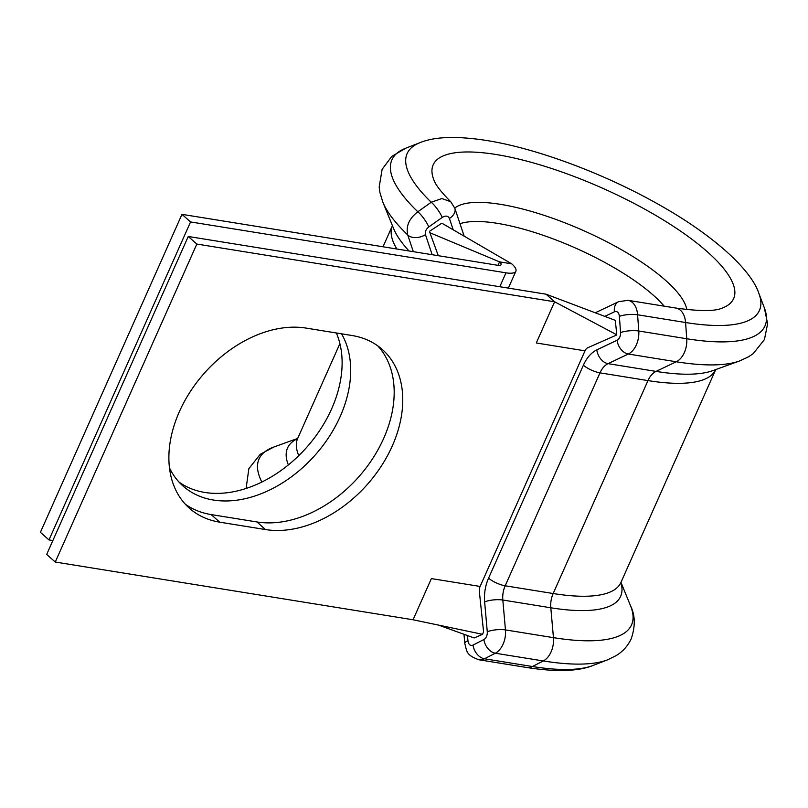 <?xml version="1.0" encoding="UTF-8"?>
<svg xmlns="http://www.w3.org/2000/svg" width="808" height="808" viewBox="0 0 808 808"><rect width="100%" height="100%" fill="white"/><g stroke="black" fill="none" stroke-linecap="round" stroke-linejoin="round"><path stroke-width="1.21" d="M392.254 446.006A110.948 78.315 131.5 0 0 382.245 349.43A110.948 78.315 131.5 0 0 351.914 335.492L306.131 328.099A110.948 78.315 131.5 0 0 190.233 391.708A110.948 78.315 131.5 0 0 189.395 508.222A110.948 78.315 131.5 0 0 219.726 522.17L265.519 529.553A110.948 78.315 131.5 0 0 392.254 446.006M185.305 504.202A110.948 78.315 131.5 0 0 211.141 514.575L256.934 521.958A110.948 78.315 131.5 0 0 383.679 438.411A110.948 78.315 131.5 0 0 377.76 345.854M336.36 332.977A110.948 78.315 -48.5 0 1 310.272 443.148A110.948 78.315 -48.5 0 1 204.868 492.456A110.948 78.315 -48.5 0 1 179.023 482.083M341.531 333.815A110.948 78.315 -48.5 0 1 322.079 446.703A110.948 78.315 -48.5 0 1 213.443 500.041A110.948 78.315 -48.5 0 1 183.123 486.103A110.948 78.315 -48.5 0 1 169.468 467.893M181.972 214.342L497.385 265.236A9.706 2.808 -156 0 0 501.101 264.63A9.706 2.808 -156 0 0 499.546 261.863L511.716 263.822A25.876 7.484 -156 0 1 515.878 271.205A25.876 7.484 -156 0 1 505.97 272.831L190.557 221.937L181.972 214.342L40.4 532.32L48.985 539.916L190.557 221.937M52.863 540.542L48.985 539.916M429.927 232.754L499.546 261.863L498.001 265.327M511.716 263.822L442.542 223.604A1.939 1.374 -48.5 0 0 440.916 223.806L429.826 231.108M438.3 255.702L429.644 231.997M450.692 201.697L454.833 208.292A12.938 8.484 161.5 0 1 449.42 218.473C448.066 215.746 445.673 215.393 442.239 217.413L428.816 226.927C425.947 229.24 424.826 231.825 425.452 234.653A12.938 8.484 161.5 0 1 407.747 234.977C405.727 226.321 409.09 218.584 417.827 211.767L431.24 202.242L441.885 198.546L450.702 201.707C441.188 192.102 435.613 184.931 433.987 180.184A164.448 47.531 24 0 0 434.118 180.507M413.322 251.672L407.747 234.977A203.879 58.923 24 0 1 382.861 202.172L379.952 192.688L379.174 187.113L382.123 169.337L391.789 156.388L405.727 148.207A204.182 59.014 24 0 0 417.827 211.767A12.938 2.889 54.7 0 1 428.816 226.927M616.756 334.26L615.403 321.402A1.939 1.252 -80.8 0 0 614.605 320.089L546.046 294.193L554.621 301.788L196.829 244.056L55.257 562.035L46.682 554.44L188.254 236.471L546.046 294.193M616.201 334.502L554.621 301.788L536.29 342.976L585.002 350.834A6.474 4.181 99.2 0 1 587.79 347.723L616.272 335.179M585.002 350.834L480.104 586.446L431.381 578.589L413.05 619.766L482.517 634.31L483.588 631.917L479.326 591.335A6.474 4.181 99.2 0 1 480.104 586.446M438.572 625.109L473.872 637.865A1.939 1.252 -80.8 0 0 474.518 637.835L482.517 634.31M196.829 244.056L188.254 236.471M55.257 562.035L413.05 619.766M467.499 635.563L467.953 640.744A6.474 4.181 -80.8 0 0 473.013 645.087L483.891 639.532A12.938 8.918 -117.1 0 0 495.314 653.217L543.289 660.954A204.182 59.014 24 0 0 607.677 659.793L615.918 655.742C622.685 651.702 627.776 646.087 631.179 638.886C635.482 626.331 635.27 615.312 630.543 605.828A203.879 58.923 24 0 1 553.45 637.653L505.465 629.917A19.412 12.554 99.2 0 1 503.091 644.158A19.412 12.554 99.2 0 1 495.314 653.217L484.436 658.773L532.411 666.519A192.819 55.732 24 0 0 593.213 665.408C578.316 671.428 556.187 672.125 526.806 667.509A19.412 12.554 -80.8 0 0 532.411 666.519L543.289 660.954A19.412 12.554 -80.8 0 0 551.076 651.894A19.412 12.554 -80.8 0 0 553.45 637.653L550.803 607.778A19.412 12.554 99.2 0 1 553.167 593.526L647.976 380.598A19.412 12.554 99.2 0 1 656.045 371.397L676.276 361.772A19.412 12.554 -80.8 0 0 684.346 352.571A19.412 12.554 -80.8 0 0 686.75 338.744L685.578 322.523A192.819 55.732 24 0 0 758.864 293.365C750.743 268.822 711.909 234.138 657.631 203.899C603.404 173.296 536.451 148.349 486.598 140.491C457.055 135.875 434.916 136.572 420.19 142.582A192.819 55.732 24 0 0 431.24 202.242A12.938 2.889 54.7 0 1 442.239 217.413M483.891 639.532A6.474 4.181 -80.8 0 0 486.487 636.512A6.474 4.181 -80.8 0 0 487.274 631.765L484.628 601.879A32.35 20.917 99.2 0 1 488.577 578.144L583.386 365.206A32.35 20.917 99.2 0 1 596.829 349.874L617.07 340.249A6.474 4.181 -80.8 0 0 619.756 337.178A6.474 4.181 -80.8 0 0 620.564 332.573A12.938 3.394 -4.2 0 1 638.775 331.007A19.412 12.554 99.2 0 1 636.371 344.824A19.412 12.554 99.2 0 1 628.301 354.025L608.06 363.651A19.412 12.554 -80.8 0 0 599.99 372.852L505.182 585.79A19.412 12.554 -80.8 0 0 502.818 600.031L505.465 629.917A12.938 3.606 174.9 0 0 487.274 631.765M664.166 306.161A121.301 35.057 24 0 0 497.425 223.351A121.301 35.057 24 0 0 460.005 223.735M297.596 438.623A182.315 52.692 24 0 0 288.365 464.923M297.283 439.098L297.657 438.491A176.942 51.136 24 0 0 298.778 455.641M488.577 578.144A12.938 3.737 -156 0 0 505.182 585.79L553.167 593.526A176.942 51.136 24 0 0 620.938 582.437L715.716 369.579A176.942 51.136 24 0 1 647.976 380.598L599.99 372.852A12.938 3.737 -156 0 1 583.386 365.206M383.012 246.783L392.425 225.644A176.942 51.136 24 0 0 396.869 249.016M382.861 202.172L393.668 228.684A182.315 52.692 24 0 0 409.01 250.975M596.829 349.874A12.938 9.009 64.6 0 0 608.06 363.651L656.045 371.397A182.315 52.692 24 0 0 712.626 370.69L739.552 360.974L748.541 356.803L753.207 353.641L764.449 339.562L767.6 323.715L764.358 307.878A204.182 59.014 24 0 1 686.75 338.744L638.775 331.007L637.593 314.777L685.578 322.523A19.412 12.554 -80.8 0 0 675.963 308.07L627.988 300.324A19.412 12.554 99.2 0 1 637.593 314.777A12.938 3.394 -4.2 0 0 619.383 316.342A6.474 4.181 -80.8 0 0 614.403 311.807L604.758 316.403M617.07 340.249A12.938 9.009 64.6 0 0 628.301 354.025L676.276 361.772A203.879 58.923 24 0 0 739.552 360.974M675.963 308.07C699.263 311.292 714.504 311.363 721.685 308.282A164.448 47.531 24 0 0 679.669 230.512A164.448 47.531 24 0 0 496.173 154.51A164.448 47.531 24 0 0 433.987 180.184M686.83 309.565A128.462 37.128 24 0 0 619.928 248.864A128.462 37.128 24 0 0 500.586 204.353A128.462 37.128 24 0 0 454.763 208.09M505.97 272.831L499.778 286.729M453.238 229.856L449.42 218.473M425.452 234.653L432.159 254.712M473.013 645.087A12.938 8.918 -117.1 0 0 484.436 658.773A19.412 12.554 99.2 0 1 478.831 659.762L526.806 667.509M620.887 582.558A182.315 52.692 24 0 1 550.803 607.778L502.818 600.031A12.938 3.606 174.9 0 0 484.628 601.879M297.687 438.421L273.851 447.016A203.879 58.923 24 0 0 261.853 482.022M620.564 332.573L619.383 316.342M211.141 514.575L219.726 522.17M256.934 521.958L265.519 529.553M614.403 311.807A12.938 9.009 -115.4 0 1 618.595 301.697L627.988 300.324M478.831 659.762C466.428 655.116 467.044 652.177 464.812 643.461A12.938 3.606 -5.1 0 1 467.953 640.744M593.213 665.408L607.677 659.793M515.878 271.205L508.353 288.113M420.19 142.582L405.727 148.207M758.864 293.365L764.358 307.878M297.657 438.491L339.895 343.622M620.746 583.113L620.938 582.437M620.978 582.356L630.543 605.828M246.107 488.466L248.854 468.66L260.216 454.338L273.851 447.016M595.203 312.827L618.595 301.697M464.812 643.461L463.994 634.29M454.833 208.292L464.206 236.269"/></g></svg>
